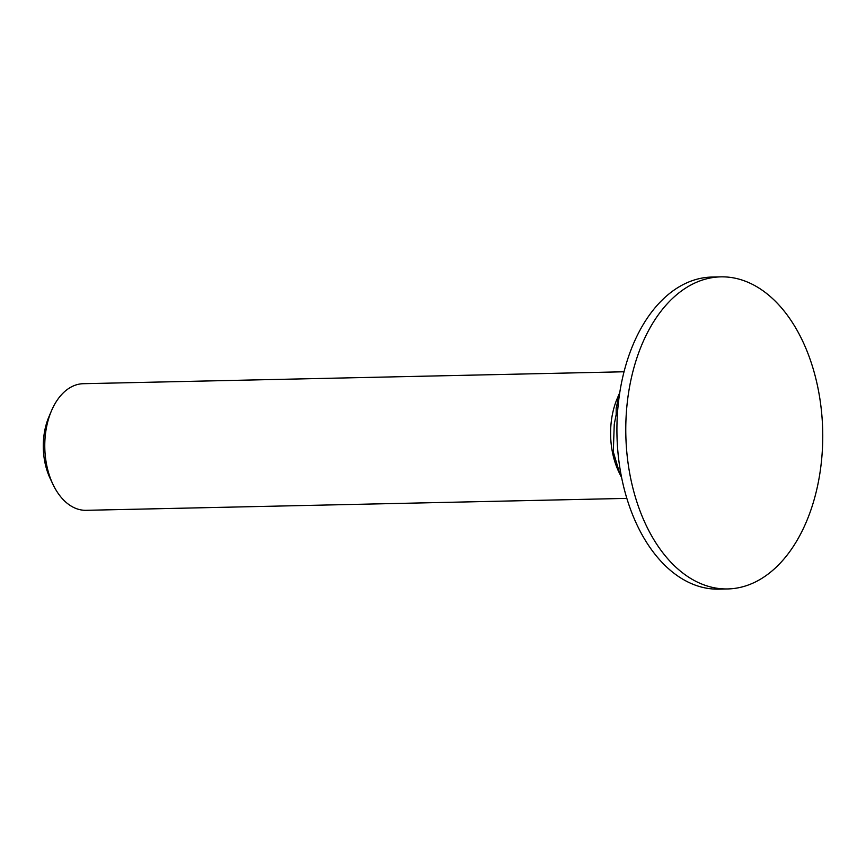 <?xml version="1.0" encoding="UTF-8"?>
<svg xmlns="http://www.w3.org/2000/svg" width="866" height="866" viewBox="0 0 866 866"><rect width="100%" height="100%" fill="white"/><g stroke="black" fill="none" stroke-linecap="round" stroke-linejoin="round"><path stroke-width="1.3" d="M621.626 477.588L618.919 472.132A63.315 39.933 -91.3 0 1 617.545 469.101A63.315 39.933 -91.3 0 1 617.296 398.349L619.796 392.482M619.959 474.319L613.312 451.922L614.243 424.372L616.191 414.446L616.181 408.211L619.536 393.077M668.769 302.158A156.086 98.443 -91.3 0 1 720.815 276.86A156.086 98.443 -91.3 0 1 805.607 347.688A156.086 98.443 -91.3 0 1 818.965 393.316A243.151 243.151 0 0 1 820.622 468.279A156.086 98.443 -91.3 0 1 779.757 563.647A156.086 98.443 -91.3 0 1 727.7 588.945A156.086 98.443 -91.3 0 1 642.908 518.117A156.086 98.443 -91.3 0 1 668.769 302.158M727.7 588.945L718.834 589.14A156.086 98.443 -91.3 0 1 621.82 478.584A156.086 98.443 -91.3 0 1 659.903 302.353A156.086 98.443 -91.3 0 1 711.96 277.055L720.815 276.86M626.843 498.383L86.113 510.312A63.315 39.933 -91.3 0 1 53.086 484.603A63.315 39.933 -91.3 0 1 51.462 410.83A63.315 39.933 -91.3 0 1 62.2 393.965A63.315 39.933 -91.3 0 1 83.32 383.703L624.05 371.774M53.086 484.603L50.25 478.671A53.043 33.449 -91.3 0 1 48.886 416.882L51.462 410.83M617.404 414.424L616.191 414.446"/></g></svg>
